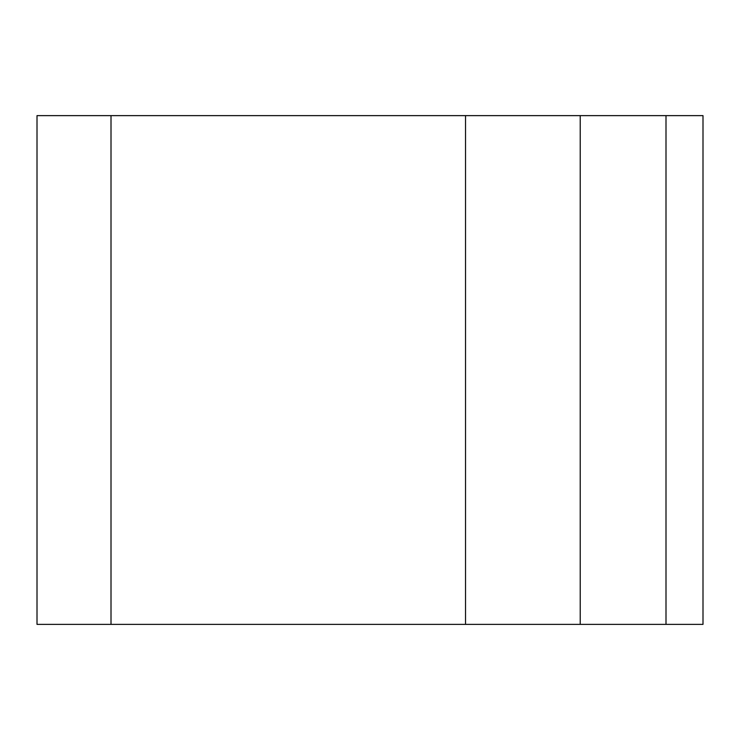 <?xml version="1.0" encoding="UTF-8"?>
<svg xmlns="http://www.w3.org/2000/svg" width="740" height="740" viewBox="0 0 740 740"><rect width="100%" height="100%" fill="white"/><g stroke="black" fill="none" stroke-linecap="round" stroke-linejoin="round"><path stroke-width="1.11" d="M37 198.875L37.009 228.105M703 115.625L666 115.625L666 624.375L703 624.375L703 115.625M666 624.375L111.009 624.375L111.009 115.625L37.009 115.625L37.009 624.375L111.009 624.375M580.225 624.375L580.225 115.625L666 115.625M465.525 624.375L465.525 115.625L580.225 115.625M111.009 115.625L465.525 115.625"/></g></svg>
